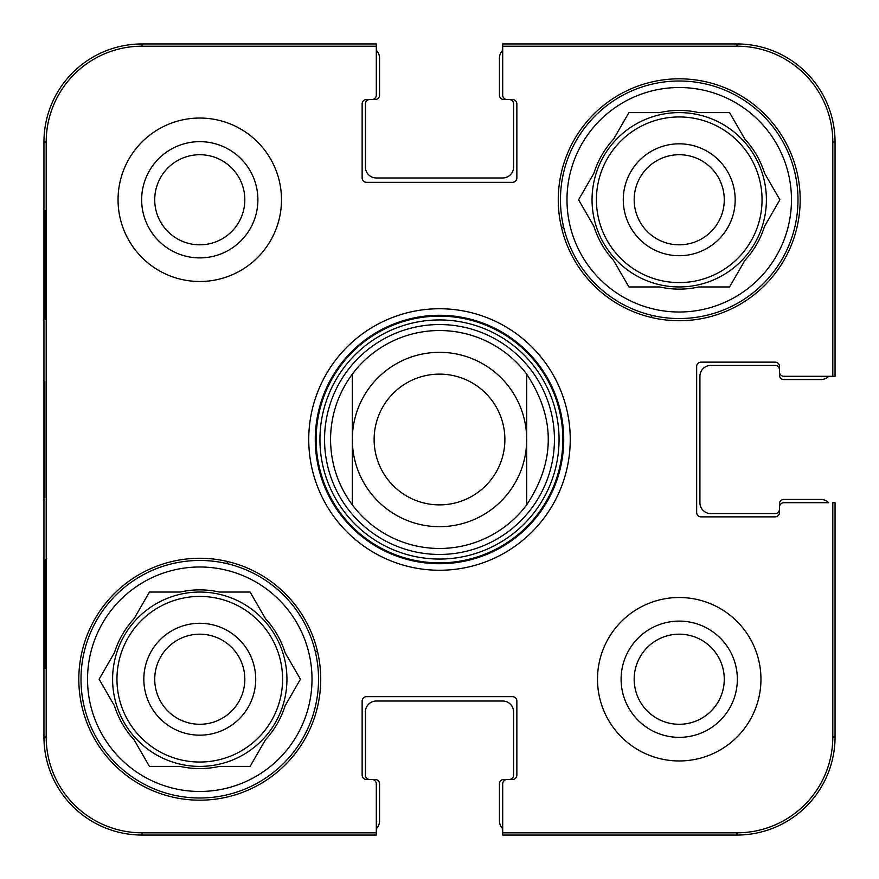 <?xml version="1.0" encoding="UTF-8"?>
<svg xmlns="http://www.w3.org/2000/svg" width="879" height="879" viewBox="0 0 879 879"><rect width="100%" height="100%" fill="white"/><g stroke="black" fill="none" stroke-linecap="round" stroke-linejoin="round"><path stroke-width="1.32" d="M376.3 50.334A10.9 10.9 0 0 1 379.563 58.113L379.563 95.163A4.362 4.362 0 0 1 375.212 99.525L369.762 99.525A4.362 4.362 0 0 0 365.4 103.887L365.4 167.087A10.9 10.9 0 0 0 376.3 177.976L502.7 177.976A10.9 10.9 0 0 0 513.6 167.087L513.6 103.887A4.362 4.362 0 0 0 509.238 99.525L503.788 99.525A4.362 4.362 0 0 1 499.437 95.163L499.437 58.113A10.9 10.9 0 0 1 502.7 50.334L502.7 46.191L736.976 46.191A95.822 95.822 0 0 1 832.809 142.024L832.809 376.3L835.05 376.3L835.05 142.024A98.074 98.074 0 0 0 736.976 43.95L502.7 43.95L502.7 95.163A4.362 4.362 0 0 0 507.062 99.525L512.512 99.525A4.362 4.362 0 0 1 516.863 103.887L516.863 177.976A4.362 4.362 0 0 1 512.512 182.338L366.488 182.338A4.362 4.362 0 0 1 362.137 177.976L362.137 103.887A4.362 4.362 0 0 1 366.488 99.525L371.938 99.525A4.362 4.362 0 0 0 376.3 95.163L376.3 43.95L142.024 43.95A98.074 98.074 0 0 0 43.95 142.024L43.95 736.976A98.074 98.074 0 0 0 142.024 835.05L376.3 835.05L376.3 828.666A10.9 10.9 0 0 0 379.563 820.887L379.563 783.837A4.362 4.362 0 0 0 375.212 779.475L369.762 779.475A4.362 4.362 0 0 1 365.4 775.113L365.4 711.913A10.9 10.9 0 0 1 376.3 701.024L502.7 701.024A10.9 10.9 0 0 1 513.6 711.913L513.6 775.113A4.362 4.362 0 0 1 509.238 779.475L503.788 779.475A4.362 4.362 0 0 0 499.437 783.837L499.437 820.887A10.9 10.9 0 0 0 502.7 828.666M828.666 376.3A10.9 10.9 0 0 1 820.887 379.563L783.837 379.563A4.362 4.362 0 0 1 779.475 375.212L779.475 369.762A4.362 4.362 0 0 0 775.113 365.4L710.825 365.4A10.9 10.9 0 0 0 699.926 376.3L699.926 502.7A10.9 10.9 0 0 0 710.825 513.6L775.113 513.6A4.362 4.362 0 0 0 779.475 509.238L779.475 503.788A4.362 4.362 0 0 1 783.837 499.437L820.887 499.437A10.9 10.9 0 0 1 828.666 502.7L783.837 502.7A4.362 4.362 0 0 0 779.475 507.062L779.475 512.512A4.362 4.362 0 0 1 775.113 516.863L701.024 516.863A4.362 4.362 0 0 1 696.662 512.512L696.662 366.488A4.362 4.362 0 0 1 701.024 362.137L775.113 362.137A4.362 4.362 0 0 1 779.475 366.488L779.475 371.938A4.362 4.362 0 0 0 783.837 376.3L832.809 376.3M526.675 374.124C555.462 417.712 555.462 461.288 526.675 504.876L526.675 374.124L526.675 504.876A108.963 108.963 0 0 1 352.325 504.876C338.03 485.428 330.768 463.64 330.537 439.5C330.768 415.36 338.03 393.572 352.325 374.124L352.325 504.876L352.325 374.124A108.963 108.963 0 0 1 526.675 374.124A108.963 108.963 0 0 0 352.325 374.124M374.124 439.5A65.376 65.376 0 0 1 472.188 382.881A65.376 65.376 0 0 1 472.188 496.119A65.376 65.376 0 0 1 374.124 439.5M352.325 439.5A87.175 87.175 0 0 1 483.087 364.005A87.175 87.175 0 0 1 483.087 514.995A87.175 87.175 0 0 1 352.325 439.5M634.177 679.225A45.049 45.049 0 0 1 701.75 640.22A45.049 45.049 0 0 1 701.75 718.242A45.049 45.049 0 0 1 634.177 679.225M154.726 199.775A45.049 45.049 0 0 1 222.299 160.758A45.049 45.049 0 0 1 222.299 238.78A45.049 45.049 0 0 1 154.726 199.775M724.274 199.775A45.049 45.049 0 0 1 656.701 238.78A45.049 45.049 0 0 1 656.701 160.758A45.049 45.049 0 0 1 724.274 199.775M244.823 679.225A45.049 45.049 0 0 1 177.25 718.242A45.049 45.049 0 0 1 177.25 640.22A45.049 45.049 0 0 1 244.823 679.225M650.768 315.089A245.175 245.175 0 0 1 652.273 317.682M228.232 563.911A245.175 245.175 0 0 1 226.727 561.318M561.318 226.727A245.175 245.175 0 0 1 563.911 228.232M317.682 652.273A245.175 245.175 0 0 1 315.089 650.768M81 679.225A118.775 118.775 0 0 1 259.162 576.371A118.775 118.775 0 0 1 259.162 782.09A118.775 118.775 0 0 1 81 679.225M560.45 199.775A118.775 118.775 0 0 1 738.613 96.91A118.775 118.775 0 0 1 738.613 302.629A118.775 118.775 0 0 1 560.45 199.775M554.44 439.5A114.94 114.94 0 0 0 382.024 339.953A114.94 114.94 0 0 0 382.024 539.047A114.94 114.94 0 0 0 554.44 439.5M352.325 504.876A108.963 108.963 0 0 0 526.675 504.876A108.963 108.963 0 0 1 352.325 504.876M255.712 679.225A55.948 55.948 0 0 0 171.801 630.781A55.948 55.948 0 0 0 171.801 727.68A55.948 55.948 0 0 0 255.712 679.225M99.118 679.225L114.468 652.625A89.35 89.35 0 0 1 134.08 618.651L149.441 592.05L180.162 592.05A89.35 89.35 0 0 1 219.387 592.05L250.097 592.05L265.458 618.651A89.35 89.35 0 0 1 285.071 652.625L300.431 679.225L285.071 705.826A89.35 89.35 0 0 1 265.458 739.799L250.097 766.4L219.387 766.4A89.35 89.35 0 0 1 180.162 766.4L149.441 766.4L134.08 739.799A89.35 89.35 0 0 1 114.468 705.826L99.118 679.225M87.537 679.225A112.237 112.237 0 0 1 255.888 582.03A112.237 112.237 0 0 1 255.888 776.432A112.237 112.237 0 0 1 87.537 679.225M112.6 679.225A87.175 87.175 0 0 1 243.362 603.73A87.175 87.175 0 0 1 243.362 754.72A87.175 87.175 0 0 1 112.6 679.225M735.174 199.775A55.948 55.948 0 0 0 651.251 151.32A55.948 55.948 0 0 0 651.251 248.219A55.948 55.948 0 0 0 735.174 199.775M578.569 199.775L593.929 173.174A89.35 89.35 0 0 1 613.542 139.201L628.903 112.6L659.613 112.6A89.35 89.35 0 0 1 698.838 112.6L729.559 112.6L744.92 139.201A89.35 89.35 0 0 1 764.532 173.174L779.882 199.775L764.532 226.375A89.35 89.35 0 0 1 744.92 260.349L729.559 286.95L698.838 286.95A89.35 89.35 0 0 1 659.613 286.95L628.903 286.95L613.542 260.349A89.35 89.35 0 0 1 593.929 226.375L578.569 199.775M566.988 199.775A112.237 112.237 0 0 1 735.349 102.568A112.237 112.237 0 0 1 735.349 296.97A112.237 112.237 0 0 1 566.988 199.775M592.05 199.775A87.175 87.175 0 0 1 722.813 124.28A87.175 87.175 0 0 1 722.813 275.27A87.175 87.175 0 0 1 592.05 199.775M44.719 319.637L45.29 319.637L44.719 319.637L44.719 210.674L45.29 210.674L45.29 319.637M44.719 210.674L45.29 210.674M44.719 668.326L45.29 668.326L44.719 668.326L44.719 559.363L45.29 559.363L45.29 668.326M44.719 559.363L45.29 559.363M44.247 439.478L44.763 497.789L44.752 381.288L44.247 439.478M502.7 832.809L502.7 835.05L736.976 835.05A98.074 98.074 0 0 0 835.05 736.976L835.05 502.7L832.809 502.7L832.809 736.976A95.822 95.822 0 0 1 736.976 832.809L502.7 832.809L502.7 783.837A4.362 4.362 0 0 1 507.062 779.475L512.512 779.475A4.362 4.362 0 0 0 516.863 775.113L516.863 701.024A4.362 4.362 0 0 0 512.512 696.662L366.488 696.662A4.362 4.362 0 0 0 362.137 701.024L362.137 775.113A4.362 4.362 0 0 0 366.488 779.475L371.938 779.475A4.362 4.362 0 0 1 376.3 783.837L376.3 832.809L142.024 832.809A95.822 95.822 0 0 1 46.191 736.976L46.191 142.024A95.822 95.822 0 0 1 142.024 46.191L376.3 46.191M141.651 199.775A58.124 58.124 0 0 0 228.837 250.108A58.124 58.124 0 0 0 228.837 149.441A58.124 58.124 0 0 0 141.651 199.775M621.101 679.225A58.124 58.124 0 0 0 708.287 729.559A58.124 58.124 0 0 0 708.287 628.892A58.124 58.124 0 0 0 621.101 679.225M320.725 679.225A120.95 120.95 0 0 1 139.3 783.98A120.95 120.95 0 0 1 139.3 574.481A120.95 120.95 0 0 1 320.725 679.225M800.176 199.775A120.95 120.95 0 0 1 618.75 304.519A120.95 120.95 0 0 1 618.75 95.02A120.95 120.95 0 0 1 800.176 199.775M760.95 679.225A81.725 81.725 0 0 1 638.363 750.007A81.725 81.725 0 0 1 638.363 608.455A81.725 81.725 0 0 1 760.95 679.225M281.5 199.775A81.725 81.725 0 0 1 158.912 270.545A81.725 81.725 0 0 1 158.912 128.993A81.725 81.725 0 0 1 281.5 199.775M315.275 439.5A124.225 124.225 0 0 1 501.612 331.921A124.225 124.225 0 0 1 501.612 547.079A124.225 124.225 0 0 1 315.275 439.5M308.738 439.5A130.762 130.762 0 0 0 504.876 552.737A130.762 130.762 0 0 0 504.876 326.263A130.762 130.762 0 0 0 308.738 439.5M562.868 439.5A123.368 123.368 0 0 0 377.816 332.669A123.368 123.368 0 0 0 377.816 546.331A123.368 123.368 0 0 0 562.868 439.5M559.055 439.5A119.555 119.555 0 0 0 379.717 335.965A119.555 119.555 0 0 0 379.717 543.035A119.555 119.555 0 0 0 559.055 439.5M116.962 679.225A82.813 82.813 0 0 1 241.176 607.51A82.813 82.813 0 0 1 241.176 750.952A82.813 82.813 0 0 1 116.962 679.225M596.412 199.775A82.813 82.813 0 0 1 720.637 128.048A82.813 82.813 0 0 1 720.637 271.49A82.813 82.813 0 0 1 596.412 199.775M43.95 142.024L46.191 142.024M43.95 736.976L46.191 736.976M835.05 142.024L832.809 142.024M142.024 43.95L142.024 46.191M736.976 835.05L736.976 832.809M835.05 736.976L832.809 736.976M142.024 835.05L142.024 832.809M736.976 43.95L736.976 46.191"/></g></svg>
